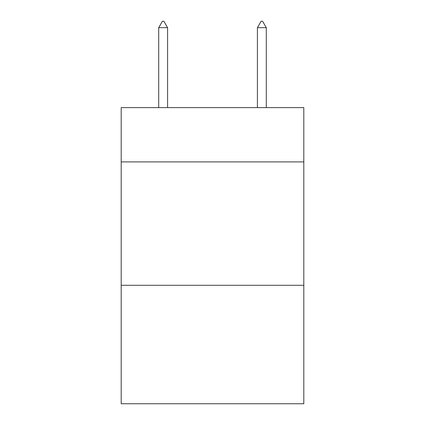 <?xml version="1.0" encoding="UTF-8"?>
<svg xmlns="http://www.w3.org/2000/svg" width="425" height="425" viewBox="0 0 425 425"><rect width="100%" height="100%" fill="white"/><g stroke="black" fill="none" stroke-linecap="round" stroke-linejoin="round"><path stroke-width="0.64" d="M303.806 161.909L303.806 107.621L121.194 107.621L121.194 161.909L303.806 161.909L303.806 403.75L121.194 403.75L121.194 161.909M303.806 285.297L121.194 285.297M167.588 27.668L163.885 21.25L162.403 21.25L158.706 27.668L167.588 27.668L167.588 107.621M158.706 27.668L158.706 107.621M261.115 21.25L262.597 21.25L266.294 27.668L257.412 27.668L261.115 21.25M266.294 107.621L266.294 27.668M257.412 107.621L257.412 27.668"/></g></svg>

